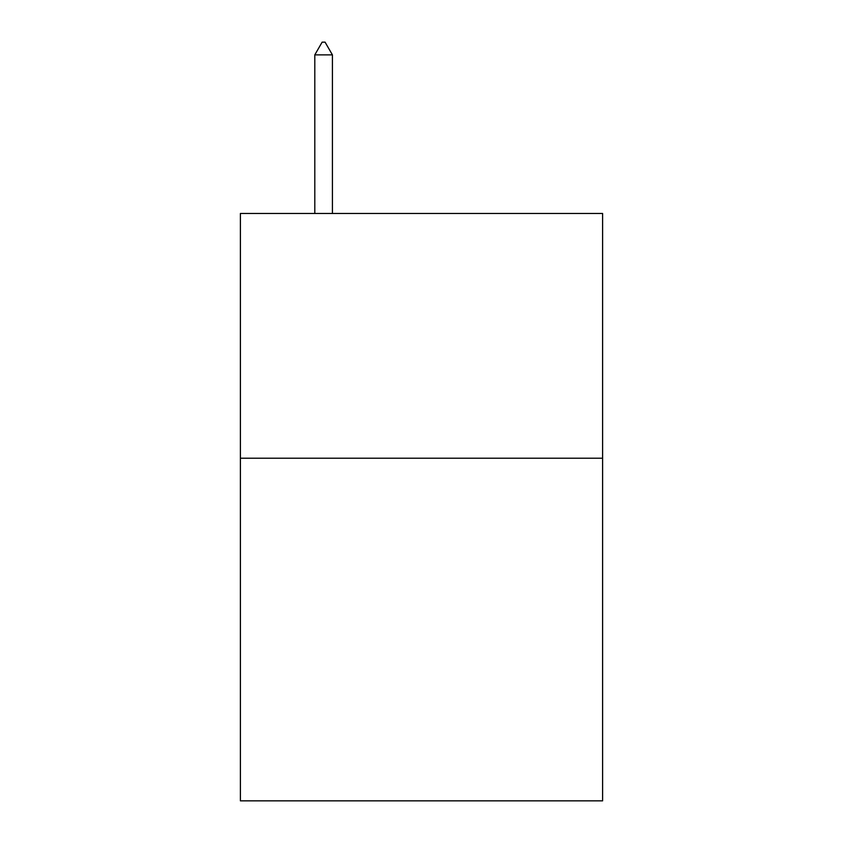 <?xml version="1.0" encoding="UTF-8"?>
<svg xmlns="http://www.w3.org/2000/svg" width="843" height="843" viewBox="0 0 843 843"><rect width="100%" height="100%" fill="white"/><g stroke="black" fill="none" stroke-linecap="round" stroke-linejoin="round"><path stroke-width="1.26" d="M602.608 458.213L602.608 800.85L240.392 800.85L240.392 213.469L602.608 213.469L602.608 458.213L240.392 458.213M332.416 54.879L325.071 42.15L322.131 42.15L314.797 54.879L332.416 54.879L332.416 213.469M314.797 54.879L314.797 213.469"/></g></svg>
